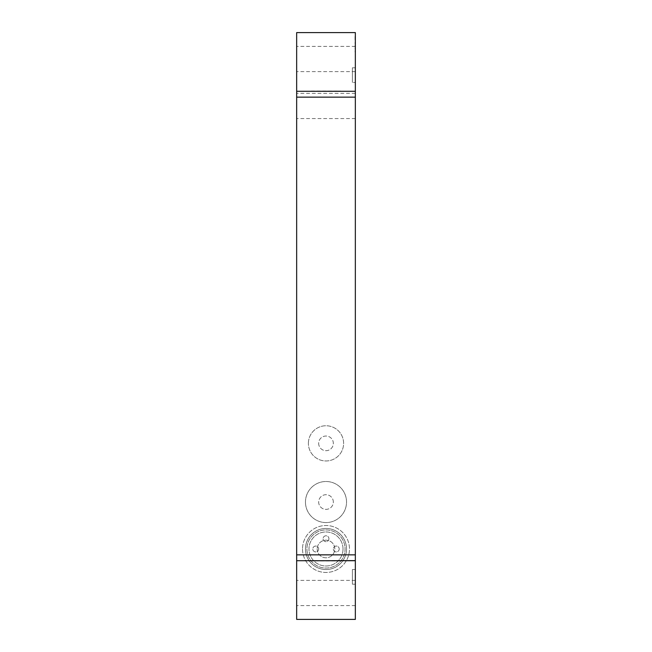 <?xml version="1.0" encoding="UTF-8"?>
<svg xmlns="http://www.w3.org/2000/svg" width="652" height="652" viewBox="0 0 652 652"><rect width="100%" height="100%" fill="white"/><g stroke="black" fill="none" stroke-linecap="round" stroke-linejoin="round"><path stroke-width="0.49" stroke-dasharray="3.26 2.44" d="M343.017 548.984A17.017 17.017 0 0 1 317.491 563.719A17.017 17.017 0 0 1 317.491 534.249A17.017 17.017 0 0 1 343.017 548.984A17.017 17.017 0 0 1 317.491 563.719A17.017 17.017 0 0 1 317.491 534.249A17.017 17.017 0 0 1 343.017 548.984M326 568.055A19.071 19.071 0 0 0 342.512 539.448A19.071 19.071 0 0 0 309.488 539.448A19.071 19.071 0 0 0 326 568.055M326 569.522A20.538 20.538 0 0 0 343.783 538.715A20.538 20.538 0 0 0 308.217 538.715A20.538 20.538 0 0 0 326 569.522M306.929 548.984A19.071 19.071 0 0 0 335.535 565.496A19.071 19.071 0 0 0 335.535 532.472A19.071 19.071 0 0 0 306.929 548.984A19.071 19.071 0 0 0 335.535 565.496A19.071 19.071 0 0 0 335.535 532.472A19.071 19.071 0 0 0 306.929 548.984M302.528 548.984A23.472 23.472 0 0 0 337.736 569.31A23.472 23.472 0 0 0 337.736 528.658A23.472 23.472 0 0 0 302.528 548.984A23.472 23.472 0 0 0 337.736 569.31A23.472 23.472 0 0 0 337.736 528.658A23.472 23.472 0 0 0 302.528 548.984M318.665 443.36A7.335 7.335 0 0 0 329.667 449.709A7.335 7.335 0 0 0 329.667 437.011A7.335 7.335 0 0 0 318.665 443.36A7.335 7.335 0 0 0 329.667 449.709A7.335 7.335 0 0 0 329.667 437.011A7.335 7.335 0 0 0 318.665 443.36M333.335 502.04A7.335 7.335 0 0 0 322.332 495.691A7.335 7.335 0 0 0 322.332 508.389A7.335 7.335 0 0 0 333.335 502.04A7.335 7.335 0 0 0 322.332 495.691A7.335 7.335 0 0 0 322.332 508.389A7.335 7.335 0 0 0 333.335 502.04M352.406 67.808L352.406 82.478L352.406 67.808L355.34 67.808L355.34 82.478L352.406 82.478L355.34 82.478L355.34 67.808M352.406 569.522L352.406 584.192L352.406 569.522L355.34 569.522L355.34 584.192L355.34 569.522M355.047 39.748L355.047 35.893M355.047 51.964L355.34 47.857L355.047 51.964M355.34 35.893L355.047 41.157M355.047 46.683L355.34 42.576L355.047 46.683M311.33 90.987L340.67 90.987L311.33 91.28M305.462 548.984A20.538 20.538 0 0 0 336.269 566.767A20.538 20.538 0 0 0 336.269 531.201A20.538 20.538 0 0 0 305.462 548.984A20.538 20.538 0 0 0 336.269 566.767A20.538 20.538 0 0 0 336.269 531.201A20.538 20.538 0 0 0 305.462 548.984M308.396 443.36A17.604 17.604 0 0 1 334.802 428.111A17.604 17.604 0 0 1 334.802 458.609A17.604 17.604 0 0 1 308.396 443.36A17.604 17.604 0 0 0 334.802 458.609A17.604 17.604 0 0 0 334.802 428.111A17.604 17.604 0 0 0 308.396 443.36M305.462 502.04A20.538 20.538 0 0 1 336.269 484.257A20.538 20.538 0 0 1 336.269 519.823A20.538 20.538 0 0 1 305.462 502.04A20.538 20.538 0 0 0 336.269 519.823A20.538 20.538 0 0 0 336.269 484.257A20.538 20.538 0 0 0 305.462 502.04M340.67 561.013L311.33 561.013L340.67 560.72M352.406 584.192L355.34 584.192L352.406 584.192M355.34 41.157L355.34 39.748M355.047 47.857L355.34 51.964L355.047 47.857M355.047 37.294L355.34 41.402L355.34 37.294M355.047 42.576L355.34 46.683L355.047 42.576M355.34 560.72L325.601 560.72L355.34 560.606M296.66 91.28L355.34 91.28M325.601 560.72L296.66 560.72M355.34 32.6L355.34 619.4L296.66 619.4L296.66 32.6L355.34 32.6M355.34 592.994L355.34 605.61L355.34 592.994M355.34 59.006L355.34 46.39L355.34 59.006M355.34 105.95L355.34 93.334L355.34 105.95M296.66 105.95L296.66 93.334L296.66 105.95M296.66 59.006L296.66 46.39L296.66 59.006M296.66 592.994L296.66 580.378L296.66 592.994M339.203 548.984A2.934 2.934 0 0 1 334.802 551.527A2.934 2.934 0 0 1 334.802 546.441A2.934 2.934 0 0 1 339.203 548.984A2.934 2.934 0 0 1 334.802 551.527A2.934 2.934 0 0 1 334.802 546.441A2.934 2.934 0 0 1 339.203 548.984M328.934 538.715A2.934 2.934 0 0 1 324.533 541.258A2.934 2.934 0 0 1 324.533 536.172A2.934 2.934 0 0 1 328.934 538.715A2.934 2.934 0 0 1 324.533 541.258A2.934 2.934 0 0 1 324.533 536.172A2.934 2.934 0 0 1 328.934 538.715M318.665 548.984A2.934 2.934 0 0 1 314.264 551.527A2.934 2.934 0 0 1 314.264 546.441A2.934 2.934 0 0 1 318.665 548.984A2.934 2.934 0 0 1 314.264 551.527A2.934 2.934 0 0 1 314.264 546.441A2.934 2.934 0 0 1 318.665 548.984M317.198 548.984A8.802 8.802 0 0 0 330.401 556.604A8.802 8.802 0 0 0 330.401 541.364A8.802 8.802 0 0 0 317.198 548.984A8.802 8.802 0 0 1 330.401 541.364A8.802 8.802 0 0 1 330.401 556.604A8.802 8.802 0 0 1 317.198 548.984M355.34 93.334L296.66 93.334M355.34 118.566L296.66 118.566M355.34 46.39L296.66 46.39M355.34 71.622L296.66 71.622M355.34 580.378L296.66 580.378M355.34 605.61L296.66 605.61"/><path stroke-width="0.98" d="M355.34 560.606L355.34 619.4L296.66 619.4L296.66 554.852L355.34 554.852L355.34 560.606L325.601 560.72M355.34 91.28L355.34 97.148L296.66 97.148L296.66 91.28L355.34 91.28L355.34 32.6L296.66 32.6L296.66 91.28M355.34 554.852L355.34 97.148M296.66 554.852L296.66 97.148M296.66 560.72L355.34 560.72"/></g></svg>
